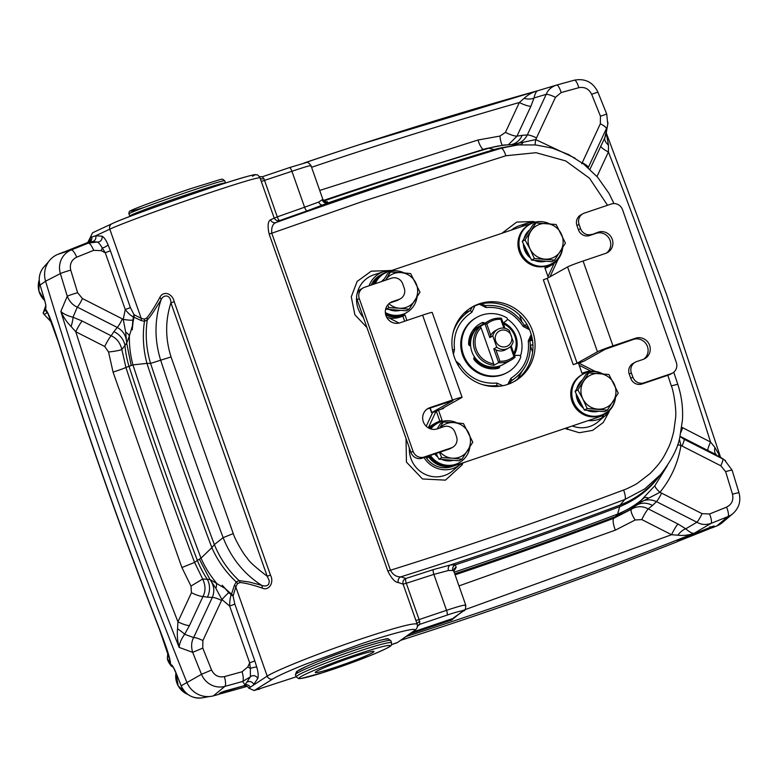 <?xml version="1.0" encoding="UTF-8"?>
<svg xmlns="http://www.w3.org/2000/svg" width="778" height="778" viewBox="0 0 778 778"><rect width="100%" height="100%" fill="white"/><g stroke="black" fill="none" stroke-linecap="round" stroke-linejoin="round"><path stroke-width="1.17" d="M45.591 281.218L40.096 285.098A4498.61 4332.896 60.8 0 0 44.025 298.032C45.396 302.525 46.019 305.812 45.883 307.894L45.494 309.138C49.364 314.001 54.304 329.289 58.476 342.155A9.005 0.506 162.5 0 0 58.369 342.291C88.935 439.074 122.642 534.797 159.5 629.47L159.616 629.353C164.197 641.383 170.285 657.313 170.645 664.538L169.137 661.378A4.503 4.347 -23.9 0 0 169.41 663.585L172.094 666.59M711.627 527.912A4847.397 4668.827 -119.2 0 1 677.239 541.605M247.073 686.39A4847.397 4668.827 -119.2 0 1 218.9 694.229M64.341 251.868A4847.397 4668.827 -119.2 0 1 88.459 242.23M170.693 664.558L170.645 664.538A4.503 4.376 110 0 0 173.154 667.135A4.503 4.376 110.1 0 1 170.693 664.558L171.607 664.898C172.881 666.065 174.398 668.837 176.139 673.213L181.138 685.817C185.514 694.871 192.604 698.877 202.406 697.817L209.399 696.543M45.844 305.268L43.16 313.223L44.181 314.429L47.244 312.746A9.005 8.859 -118.7 0 1 45.221 309.45L45.494 309.138M44.025 298.032L45.873 305.19M45.708 305.861A4.503 4.289 17.7 0 0 45.883 307.894M171.607 664.898A4.503 4.376 110.1 0 0 173.241 667.028M169.886 660.707L169.818 660.823A9.005 8.84 50.8 0 0 170.003 663.605A4.503 4.376 122.2 0 0 171.987 666.532L173.241 667.164M45.464 306.454A4.503 4.289 17.7 0 0 45.513 309.08M43.189 313.184L45.221 309.45M51.455 322.102L44.083 314.438L51.523 322.267M43.16 313.223L44.083 314.438M167.348 658.83A4.503 0.7 5 0 1 167.319 658.742A4.503 0.7 5 0 1 167.367 658.645L169.458 663.692A4.503 4.347 -23.9 0 1 169.41 663.585M168.486 662.166L167.319 658.742L167.834 652.839M519.918 144.796L519.685 144.776A94.566 93.399 104.2 0 0 488.769 148.228L495.012 149.765A94.566 92.67 -103.4 0 1 499.982 148.433L517.448 145.019M133.719 315.304L132.241 329.862A87.807 84.569 -119.2 0 1 133.719 315.304L133.719 317.093L141.178 320.546A4.503 4.133 117.9 0 0 141.197 318.319L144.348 319.184L146.886 317.881C150.611 313.203 154.939 306.386 159.879 297.429C162.962 290.534 172.356 293.043 174.194 301.669L270.472 575.078C274.43 582.751 268.857 591.183 262.254 588.129C253.093 584.949 245.702 583.072 240.081 582.518L237.475 583.646L235.812 586.972L267.204 676.121C276.851 669.907 320.672 652.489 359.436 639.487C395.273 627.554 414.528 622.458 417.202 624.199L403.111 584.161L398.317 582.547C395.029 582.343 391.529 578.511 387.823 571.042L269.149 234.042L271.775 233.225C271.259 227.351 272.699 223.782 276.073 222.527L279.817 220.524C277.163 221.147 275.256 220.232 274.089 217.772L261.291 181.449L291.925 171.277C306.153 166.531 312.299 164.78 310.354 166.025M400.621 640.333A4847.514 4668.943 60.8 0 0 467.685 618.286A4847.514 4668.943 60.8 0 0 676.704 541.945L679.252 539.942A1.799 1.731 50.2 0 1 678.795 540.204L682.744 538.269A4846.794 4668.253 60.8 0 0 711.792 526.696L714.321 526.054A1.799 1.731 -129.8 0 1 713.377 526.152M709.906 526.677L712.24 527.785A4847.514 4668.943 60.8 0 0 716.781 525.957A22.63 21.803 60.8 0 0 722.529 522.466L733.051 513.499A19.897 19.158 -119.2 0 1 727.994 516.563L716.781 525.957M732.497 494.205A9.005 0.545 -16.8 0 1 739.003 492.795L732.117 470.165A9.005 0.525 162.9 0 0 725.621 471.624L732.497 494.205C733.742 500.147 731.758 504.455 726.545 507.139L709.555 513.976A9.005 2.402 68.2 0 1 710.966 523.419L694.132 533.309C688.783 535.206 683.366 535.838 677.862 535.186L671.56 534.719L461.782 610.856M296.155 676.831L254.241 690.524A2.256 0.593 71.3 0 1 254.231 690.533A2.256 0.593 71.3 0 1 254.202 690.543A2.256 0.593 71.3 0 1 254.153 690.553M726.545 507.139A9.005 2.402 68 0 1 727.994 516.563A4844.771 4666.308 -119.2 0 1 710.966 523.419C705.792 525.121 701.114 524.722 696.923 522.223L656.467 501.635L652.489 505.457A18.011 15.492 50.8 0 0 635.82 505.681A94.566 91.892 -133.7 0 1 615.563 516.582L613.784 518.284A11.262 2.995 -110.7 0 0 615.359 530.149L458.991 585.912M660.191 474.998A94.566 92.203 -163.6 0 1 619.735 506.634L617.615 514.093A94.566 92.203 16.4 0 0 644.028 497.862A9.005 4.405 -136.3 0 1 648.132 497.978M101.15 250.662A9.005 1.381 -63 0 0 102.297 248.007L105.254 252.743L101.15 250.662L93.671 250.341A9.005 2.402 -111.8 0 0 88.254 243.144L97.269 242.016L92.368 241.569A4.503 4.308 84.7 0 0 95.704 235.763L109.805 229.17C119.919 224.268 164.158 208.027 202.902 194.986C238.72 182.986 257.751 177.267 260.008 177.822M221.049 692.449L220.981 692.488A1.799 1.731 -129.8 0 1 220.427 692.77L243.65 685.856A2.256 0.593 -105.6 0 0 243.689 685.846A2.256 0.593 -105.6 0 0 243.718 685.826L245.021 684.786A4.503 4.298 51.6 0 1 250.263 687.227L248.863 688.219L254.241 690.524L272.806 678.98C276.939 676.335 288.589 670.967 305.754 664.13L359.436 644.456C394.378 632.446 422.901 625.561 412.865 631.639A4.503 4.367 55.2 0 0 413.915 631.104C416.882 629.139 417.971 626.815 417.183 624.131L403.092 584.093M269.149 234.042C267.389 226.048 267.865 221.292 270.569 219.766L277.279 216.868L263.946 178.697L262.303 176.762L289.426 167.61L262.303 176.762L259.181 176.567M475.407 327.334A31.519 30.361 -119.2 0 1 476.729 327.684M498.717 366.983A31.519 30.361 -119.2 0 1 498.328 368.295M501.829 374.986A31.519 30.361 60.8 0 0 506.77 372.798A31.519 30.361 -119.2 0 1 501.829 374.986A31.519 30.361 -119.2 0 1 463.62 357.617A31.519 30.361 -119.2 0 1 475.98 317.784A31.519 30.361 60.8 0 0 463.62 357.617A31.519 30.361 60.8 0 0 501.829 374.986M520.453 356.091A31.519 30.361 60.8 0 0 507.373 319.175M133.719 317.093L132.649 324.523L133.962 317.142A4.503 4.162 115.6 0 0 134.02 314.701L130.403 307.592L125.258 309.556L105.254 252.743L110.398 250.779L130.403 307.592M234.411 585.299L231.513 594.159L225.853 589.189L231.513 594.159A4.503 4.026 -162.3 0 1 233.079 595.977L235.812 586.972A4.503 3.987 16.1 0 0 234.411 585.299L236.249 581.934A94.566 85.444 -133.7 0 1 211.859 547.654L201.006 558.166A94.566 85.444 46.3 0 0 216.333 582.839A9.005 5.524 -60.6 0 1 215.885 588.343M213.405 695.853L224.9 686.371A9.005 2.353 -105.3 0 0 224.395 676.627C218.599 677.657 214.32 675.46 211.567 670.023L202.766 648.103L192.681 652.343L179.164 647.422C177.472 641.023 176.937 634.799 177.559 628.77L177.919 621.797L191.456 592.7A11.262 2.49 -155 0 0 202.99 596.473L189.453 625.58A11.262 2.49 25 0 1 177.919 621.797C140.653 526.2 106.605 429.514 75.777 331.749L71.129 326.527C66.879 322.286 63.446 317.249 60.84 311.414L67.268 296.224A4499.174 4333.441 -119.2 0 1 60.383 273.603A19.897 19.158 -119.2 0 1 71.226 249.991A4844.771 4666.308 -119.2 0 1 88.254 243.144L89.159 242.172L87.651 242.668A4846.794 4668.253 60.8 0 0 69.495 249.923L65.07 251.625A1.799 1.741 -108 0 1 65.177 251.586L62.658 252.412A4847.514 4668.943 60.8 0 0 57.912 254.328A22.63 21.803 60.8 0 0 45.581 281.189A4501.916 4336.076 60.8 0 0 186.778 682.15A22.63 21.803 60.8 0 0 213.405 695.853A4847.514 4668.943 60.8 0 0 218.346 694.501L221.049 692.439M304.84 162.797A4846.551 4668.019 -119.2 0 1 311.638 160.492A4846.551 4668.019 -119.2 0 1 359.553 144.62L354.933 146.118A4847.514 4668.943 60.8 0 0 304.169 162.962M311.579 167.289L315.372 166.006C382.844 143.24 450.832 122.068 519.344 102.502L524.041 98.388C528.009 94.692 532.736 92.086 538.23 90.588C536.382 90.958 534.992 93.418 534.048 97.96L546.234 94.303C547.975 89.84 551.437 86.766 556.601 85.074A4844.771 4666.308 -119.2 0 1 574.32 80.192A9.005 2.353 74.7 0 1 574.349 80.183A9.005 2.353 74.7 0 1 578.832 87.69C584.628 86.659 588.907 88.857 591.659 94.294L600.46 116.223L606.714 114.065L607.793 124.256L604.827 137.735L606.013 134.477M717.909 455.587L725.514 460.664M606.266 133.019L608.474 145.165L608.406 151.982C645.662 247.579 679.709 344.265 710.547 442.03A11.262 1.731 -63 0 0 708.029 450.55L680.06 436.312M720.428 457.25L714.904 447.408L710.547 442.03L681.761 427.258M607.997 122.623L606.013 134.458M458.407 614.513L451.687 619.998L409.753 634.002M667.33 465.652L654.998 485.55A9.005 2.266 -140.5 0 0 659.939 492.289L702.077 513.655A9.005 1.381 117 0 1 696.923 522.223L685.768 528.797C689.512 532.084 692.303 533.582 694.132 533.309A4846.551 4668.019 -119.2 0 1 471.682 614.97A4846.551 4668.019 -119.2 0 1 406.077 636.55M711.734 526.735L713.65 526.054M679.223 539.951L711.802 526.706M247.453 681.975A4.503 4.26 -139.1 0 1 253.735 684.504L257.722 678.523A4.503 4.162 27.2 0 0 250.39 676.821L245.021 684.786L242.619 681.489A9.005 2.353 -105.5 0 0 242.084 671.754L247.764 666.989L249.68 662.875L250.36 668.448A9.005 1.984 -155 0 0 247.764 666.989M257.722 678.523C258.578 676.228 258.267 672.455 256.798 667.203A4.503 0.866 -15.3 0 0 250.36 668.448L250.39 676.821L242.619 681.489A4844.771 4666.308 -119.2 0 1 224.9 686.371A19.897 19.158 -119.2 0 1 201.502 674.322A4499.174 4333.441 -119.2 0 1 192.681 652.343C191.009 646.751 191.33 641.811 193.654 637.542L184.639 634.284C181.264 639.049 179.436 643.425 179.164 647.422A4500.954 4335.152 -119.2 0 1 60.84 311.414C63.378 313.874 67.433 315.81 72.996 317.239L77.304 307.125C72.782 305.19 69.437 301.553 67.268 296.224A9.005 0.525 -17.1 0 1 77.606 292.693L70.73 270.112A9.005 0.545 163.2 0 0 60.383 273.603L45.581 281.189M591.659 94.294L597.893 92.096C592.972 82.176 585.124 78.199 574.349 80.183L556.601 85.074A9.005 2.353 74.5 0 1 556.62 85.065L556.62 85.065A9.005 2.353 74.5 0 1 561.142 92.563L578.832 87.69M538.23 90.588L359.553 144.62A4846.551 4668.019 -119.2 0 1 537.87 90.686M581.759 163.759L600.344 123.76A9.005 1.984 25 0 1 606.432 128.535L588.187 167.756M680.108 436.147A11.262 1.731 117 0 0 680.244 436.409L682.306 437.888A18.011 17.505 -54.2 0 1 680.429 436.789L683.998 439.21L722.791 458.952A9.005 1.381 117 0 1 720.778 465.769L680.964 445.473A9.005 1.537 9.2 0 1 677.648 444.676M714.904 447.408A11.262 5.543 -63.9 0 0 716.48 454.78L708.029 450.55M589.938 169.332L604.827 137.735A11.262 6.185 -152.5 0 0 608.474 145.165M396.556 642.949L396.556 642.949A2.256 0.603 -108.6 0 0 396.595 642.929L391.519 644.651L397.626 642.414L412.865 631.639M413.915 631.104L397.626 642.414M661.611 493.067A9.005 1.381 117 0 1 656.467 501.635C650.038 498.737 643.892 499.418 638.018 503.677L631.454 509.211A11.262 3.015 56.3 0 0 635.159 519.986L641.801 519.578A11.262 1.731 117 0 1 648.23 508.87L677.988 524.012L685.768 528.797A11.262 4.999 -52.7 0 0 677.862 535.186M451.687 619.998A4.503 1.167 71.3 0 1 451.989 618.782L412.35 632.193M453.341 618.043L462.579 611.411C465.516 609.641 457.24 611.625 446.99 615.145L419.906 624.287A4.503 4.464 39.2 0 0 417.922 625.668A4.503 4.464 39.2 0 0 417.922 625.677A4.503 4.464 39.2 0 0 417.397 626.485M259.677 688.968A1.799 1.731 -122.8 0 1 258.86 689.036M220.981 692.488L224.842 691.059A4846.794 4668.253 60.8 0 0 243.718 685.826C245.877 685.301 247.589 686.099 248.863 688.219L254.202 690.543L257.275 689.503A2.256 0.593 -108.7 0 0 257.304 689.493L257.314 689.493A1.799 1.731 -119.2 0 1 257.314 689.493A2.256 0.593 -108.7 0 0 257.314 689.493L257.275 689.503A2.256 0.593 -108.7 0 1 257.246 689.512M228.761 592.651L232.505 595.812A87.807 84.569 -119.2 0 1 222.177 585.231L228.761 592.651A9.005 0.778 -47.3 0 0 221.934 599.575L202.883 640.566A9.005 1.984 -155 0 0 193.654 637.542L212.316 597.436C214.884 591.192 214.086 585.221 209.953 579.513L199.372 559.168L201.006 558.166A4457.269 4293.072 -119.2 0 1 132.941 364.872L146.964 363.384A94.566 86.64 -96.4 0 1 144.465 321.304L141.178 320.546M221.545 600.46A9.005 1.984 -155 0 0 212.316 597.436L207.395 597.183A18.011 16.319 98.5 0 0 207.337 579.347L202.669 579.026L190.98 586.087L181.896 567.541L113.063 372.079A11.262 0.603 161.9 0 0 125.919 367.459L131.181 365.524L126.697 343.117C126.376 336.057 123.216 330.835 117.245 327.45L77.304 307.125A9.005 1.381 -63 0 0 82.449 298.558L123.245 319.34A9.005 1.527 -171.2 0 0 132.785 320.118M71.129 326.527A11.262 1.857 107.3 0 0 72.996 317.239L82.205 321.042L111.186 335.785C116.71 338.294 120.259 342.874 121.854 349.517L124.937 345.383A18.011 15.9 -146.6 0 0 113.88 331.632L117.245 327.45A9.005 1.381 -63 0 0 122.389 318.873M189.453 625.58L184.639 634.284A11.262 1.216 33.3 0 0 177.559 628.77M65.245 251.566A1.799 1.741 -108 0 0 65.177 251.586L87.642 242.668A2.256 0.603 68.3 0 1 87.642 242.668A2.256 0.603 68.3 0 1 87.651 242.668L90.209 237.689L91.736 237.076A4.503 4.318 -108.2 0 1 89.159 242.172L92.368 241.569M511.564 144.572C518.829 144.329 524.09 141.11 527.328 134.934L546.234 94.303A9.005 1.984 25 0 1 555.463 97.328L535.731 139.573A9.005 1.828 -77.2 0 0 535.167 144.893M524.041 98.388A11.262 5.777 -164.4 0 0 534.048 97.96L530.888 106.285L516.981 136.16L508.462 144.669M680.935 432.267A11.262 1.731 117 0 1 682.763 427.89M600.781 146.011A11.262 2.49 -155 0 0 608.406 151.982L596.989 176.499M677.988 524.012A11.262 1.731 -63 0 0 671.56 534.719L641.801 519.578M652.489 505.457L648.23 508.87C642.511 505.895 636.919 506.011 631.454 509.211L613.784 518.284A4804.374 4627.398 60.8 0 1 464.145 571.772A4804.374 4627.398 60.8 0 1 455.091 574.816M207.395 597.183L202.99 596.473C205.752 591.144 205.645 585.328 202.669 579.026L194.588 562.426L197.349 560.384A94.566 89.334 -126.4 0 0 207.337 579.347L209.953 579.513L215.866 588.343L221.934 599.575L229.675 606.062L234.82 604.098L254.824 660.911L249.68 662.875L229.675 606.062C229.656 601.443 230.142 597.728 231.115 594.917M250.263 687.227L267.204 676.121A4.503 4.308 58.1 0 0 272.806 678.98M110.398 250.779L108.016 244.71A4.503 1.284 156.4 0 1 102.297 248.007C100.391 244.671 98.709 242.668 97.269 242.016A4.503 4.25 102.6 0 0 101.947 236.181L95.704 235.763L91.736 237.076M133.223 316.928C130.811 315.654 128.156 313.203 125.258 309.556L123.245 319.34L125.666 332.196L126.697 343.117L124.937 345.383A94.566 89.791 -108.4 0 0 129.051 366.428A4458.397 4294.161 -119.2 0 0 197.349 560.384L199.372 559.168M113.88 331.632L111.186 335.785A11.262 1.731 -63 0 0 104.758 346.502L108.541 351.996A11.262 1.167 -7.3 0 0 121.854 349.517L125.919 367.459A4458.942 4294.686 60.8 0 0 194.588 562.426L181.896 567.541M104.758 346.502L75.777 331.749A11.262 1.731 117 0 1 82.205 321.042M134.02 314.701L141.197 318.319L109.805 229.17A4.503 4.318 -115 0 1 111.993 223.714L92.553 232.797L90.229 237.786M502.335 145.194A11.262 2.752 86.3 0 1 499.962 136.072L505.447 132.386A11.262 2.49 25 0 0 516.981 136.16L522.145 135.323A18.011 15.716 -98.8 0 1 511.535 144.552M505.447 132.386L519.344 102.502A11.262 2.49 -155 0 0 530.888 106.285M112.421 223.539C119.326 219.95 166.424 202.688 199.917 191.485C234.859 179.582 263.168 171.364 252.49 176.227M512.537 144.533L535.731 139.573L575.059 158.148M324.825 201.619L327.421 201.745L327.869 202.961A4797.848 4621.106 -119.2 0 1 347.805 196.173A4797.848 4621.106 -119.2 0 1 494.011 149.609A94.566 93.399 -75.7 0 1 505.963 147.003M522.972 142.559A9.005 4.726 -85.4 0 1 519.685 144.776L514.209 144.533M679.35 439.123L680.964 445.473C678.037 463.085 671.025 478.694 659.939 492.289L638.018 503.677L654.998 485.55M465.215 605.77C467.004 604.098 460.78 605.615 446.533 610.322A4.503 1.196 71.3 0 1 446.99 615.145M462.579 611.411A4.503 4.376 -124.8 0 0 463.639 610.876C465.05 610.963 465.759 609.057 465.759 605.177L453.895 571.431L452.796 570.488L448.478 570.498L433.881 574.378L446.533 610.322L419.099 619.58L419.906 624.287L417.621 626.096M224.414 588.061L209.953 579.513M231.367 594.402L232.505 595.812M125.676 332.187A9.005 4.989 -160.8 0 1 129.372 335.901L132.241 326.332M504.134 145L485.987 148.608L504.134 145L514.647 144.533M487.602 148.258L488.769 148.228A4802.701 4625.774 60.8 0 0 338.09 196.134A4802.701 4625.774 60.8 0 0 323.901 200.957M673.767 372.195L677.764 384.254C681.586 395.934 683.152 407.857 682.462 420.023L679.778 437.479C677.881 448.05 671.511 460.362 660.687 474.424L656.165 479.686A94.566 92.057 -139.3 0 1 620.124 505.039L619.735 506.634A4797.848 4621.106 -119.2 0 1 475.28 558.176A4797.848 4621.106 -119.2 0 1 455.315 564.857L456.18 567.386L453.827 571.208M454.158 572.19A4802.701 4625.774 60.8 0 0 468.794 567.279A4802.701 4625.774 60.8 0 0 617.615 514.093L616.837 515.24L638.018 503.677M419.848 621.398A4.503 1.809 -19.1 0 0 417.173 624.082M456.18 567.386A4.503 4.308 31.7 0 0 453.963 569.146L453.895 571.431M616.837 515.24L615.563 516.582A4803.829 4626.863 -119.2 0 1 466.411 569.885A4803.829 4626.863 -119.2 0 1 454.731 573.804M222.177 585.231L225.844 589.179M126.697 343.117L129.372 335.901A94.566 86.65 83.6 0 0 132.941 364.872L131.181 365.524M132.649 324.533L132.241 329.862M486.182 148.54L379.829 181.731A4804.374 4627.398 60.8 0 0 332.332 197.466A4804.374 4627.398 60.8 0 0 323.473 200.471M307.096 210.887A4.503 1.196 -109.3 0 1 304.587 207.22L318.737 202.056L322.851 199.314L310.976 165.578C308.866 162.767 307.32 161.756 306.328 162.563L289.426 167.61A4.503 1.196 -108.7 0 0 289.397 167.62A4.503 1.196 -108.7 0 1 291.925 171.277L304.587 207.22L277.279 216.868A4.503 1.196 70.4 0 0 279.817 220.524A4796.351 4619.657 60.8 0 1 307.096 210.887L327.869 202.961A4.503 4.367 -128.4 0 1 322.393 200.179M325.856 201.969L325.865 201.969A4.503 4.367 92.7 0 0 327.421 201.745M263.946 178.697A4.503 2.188 -19.8 0 1 260.066 177.958M318.737 202.056A4.503 3.705 -110.4 0 0 323.629 204.974A4796.856 4620.153 60.8 0 1 350.333 195.871A4796.856 4620.153 60.8 0 1 495.012 149.765L506.147 146.954M448.478 570.498A4.503 3.686 79.5 0 1 450.394 564.954L455.315 564.857A4.503 4.318 -72.5 0 0 452.796 570.488M660.668 474.454L644.836 488.876L624.86 499.495L620.124 505.039A4796.856 4620.153 60.8 0 1 450.394 564.954L433.414 569.584A4.503 1.186 -108 0 0 433.881 574.378L406.301 583.257A4.503 1.186 72.3 0 1 405.863 578.453L400.855 576.848C398.083 576.945 393.619 576.216 390.459 570.225L387.823 571.042M270.569 219.766A4.503 4.279 -113.7 0 0 276.073 222.527A4794.629 4618.004 -119.2 0 1 358.57 193.78A4794.629 4618.004 -119.2 0 1 501.188 148.297A9.005 2.373 73.3 0 1 505.865 155.746L536.023 152.702L565.703 160.929L589.51 178.23L607.54 205.285M398.317 582.547A4.503 4.25 90.8 0 1 400.855 576.848A4794.629 4618.004 -119.2 0 0 624.86 499.495A9.005 2.392 69.4 0 0 623.586 490.023C625.123 489.761 636.297 484.295 637.775 483.021L649.931 473.676C660.901 462.502 662.982 458.68 668.419 447.739C670.354 443.723 672.134 438.277 673.758 431.411L675.528 418.389C676.753 410.181 673.534 390.595 671.326 385.888L667.816 375.278M415.909 620.484L419.099 619.58L406.301 583.257L403.111 584.161C402.489 581.526 403.403 579.629 405.863 578.453A4796.351 4619.657 60.8 0 0 433.414 569.584M240.081 582.518A4.503 3.978 88.4 0 0 239.079 580.612L236.249 581.934A4.503 4.075 41.5 0 1 237.475 583.646M262.254 588.129A4.503 2.684 105.4 0 0 261.554 585.28L248.979 581.973L239.079 580.612A94.566 88.653 -128.2 0 1 214.378 544.59L211.859 547.654A4452.416 4288.404 -119.2 0 1 146.964 363.384L150.582 363.404A94.566 89.256 -105.5 0 1 147.285 319.943C151.272 315.849 155.629 308.205 161.056 299.9C163.409 294.142 170.839 294.434 170.917 302.846L174.194 301.669M270.472 575.078L267.204 576.255C269.674 581.701 269.645 580.437 268.556 584.482C266.776 586.145 264.432 586.418 261.554 585.28C243.981 573.95 231.183 558.069 223.14 537.637L214.378 544.59A4451.434 4287.451 60.8 0 1 150.582 363.404L171.043 356.927L233.254 533.591L223.14 537.637A4449.197 4285.302 -119.2 0 1 160.803 360.613C154.316 340.025 154.404 319.787 161.056 299.9A4.503 2.47 -147.2 0 0 159.879 297.429M146.886 317.881A4.503 3.9 -136.3 0 1 147.285 319.943L144.465 321.304A4.503 4.143 -91.5 0 0 144.348 319.184M366.934 327.528L354.856 314.75L351.277 296.797L357.141 281.432L371.242 271.172L388.31 270.608M609.116 411.766L603.213 422.551L592.573 430.39L579.279 432.733L565.052 428.415M463.066 462.832L462.142 464.826L445.444 480.143L422.493 478.966L406.427 462.083L406.038 438.559M171.043 356.927C165.247 338.605 165.208 320.575 170.917 302.846L267.204 576.255C255.534 567.386 248.766 561.191 246.908 557.67C242.95 553.576 234.635 538.639 233.254 533.591M524.489 325.612L523.137 326.429L529.565 329.775M485.132 305.589A2.256 0.564 83.3 0 1 485.171 305.579A2.256 0.564 83.3 0 1 485.958 307.514C501.781 306.454 514.17 312.756 523.137 326.429M458.028 365.086L459.613 364.153L455.957 361.148M499.486 386.248L496.588 385.567A2.256 0.564 -96.7 0 0 496.782 383.068C480.96 384.128 468.57 377.826 459.613 364.153M472.285 307.009L470.204 310.626A2.256 0.603 59.3 0 1 471.857 312.279L474.93 305.822M452.504 349.935L454.488 349.604C452.932 333.431 458.728 320.983 471.857 312.279M509.522 383.739L511.525 380.53A2.256 0.603 -120.7 0 0 510.893 378.303L507.781 384.381M511.146 380.782L509.473 383.758M510.796 381.084L511.525 380.53A40.602 39.104 60.8 0 0 514.803 378.341A40.602 39.104 60.8 0 0 529.915 341.017L528.262 340.978C529.808 357.16 524.022 369.599 510.893 378.303M531.812 336.718L529.906 340.92M495.158 386.51L496.588 385.567A40.602 39.104 60.8 0 1 482.341 384.575M453.166 332.439A40.602 39.104 60.8 0 1 470.204 310.626L464.087 313.174M528.048 327.83A4.503 4.298 68.6 0 0 528.388 327.178M530.596 337.963L531.86 336.962M532.551 340.706A4.503 4.279 55.5 0 0 529.925 340.647M373.615 651.303A31.198 2.013 -19.7 0 1 374.004 651.458A31.198 2.013 -19.7 0 1 347.455 663.089A31.198 2.013 -19.7 0 1 315.654 672.63A31.198 2.013 -19.7 0 1 315.255 672.455A31.198 2.013 -19.7 0 1 341.912 660.814A31.198 2.013 -19.7 0 1 373.615 651.303M511.136 345.821L515.114 357.112A22.513 21.687 -119.2 0 1 511.029 360.088A22.513 21.687 -119.2 0 1 507.509 361.653A22.513 21.687 -119.2 0 1 498.659 362.665L493.904 365.32A22.513 21.687 -119.2 0 1 474.716 350.051A22.513 21.687 -119.2 0 1 480.211 326.439L484.966 323.774A22.513 21.687 -119.2 0 1 489.041 320.799A22.513 21.687 -119.2 0 1 492.571 319.233A22.513 21.687 -119.2 0 1 501.421 318.221L504.98 328.335M511.029 360.088L503.424 364.347A22.513 21.687 -119.2 0 1 499.904 365.913A22.513 21.687 -119.2 0 1 472.606 353.504A22.513 21.687 -119.2 0 1 481.436 325.058L489.041 320.799M503.376 323.765A21.162 20.384 -119.2 0 1 514.939 336.397A21.162 20.384 -119.2 0 1 513.781 353.329M502.909 322.442A22.513 21.687 -119.2 0 1 515.853 336.164A22.513 21.687 -119.2 0 1 514.297 354.778M515.114 357.112L513.898 356.499A21.162 20.384 -119.2 0 1 507.373 360.204A21.162 20.384 -119.2 0 1 499.904 361.216L495.887 349.818A10.804 10.406 60.8 0 0 505.632 349.692L508.277 348.213A10.804 10.406 -119.2 0 1 496.753 347.192L493.797 348.845L498.659 362.665L499.904 361.216M497.716 329.357L495.08 330.835A10.804 10.406 60.8 0 0 490.83 335.435L486.814 324.037L484.966 323.774L489.829 337.594L492.785 335.94A10.804 10.406 60.8 0 1 509.24 330.378L513.208 341.639A10.804 10.406 -119.2 0 1 508.277 348.213M506.361 346.55A8.558 8.237 -119.2 0 1 495.712 341.134A8.558 8.237 -119.2 0 1 500.692 330.426A8.558 8.237 -119.2 0 1 511.34 335.853A8.558 8.237 -119.2 0 1 506.361 346.55M492.785 335.94L496.753 347.192M473.491 329.512A22.513 21.687 -119.2 0 1 474.035 329.191A22.513 21.687 -119.2 0 1 475.387 328.501M498.834 366.506A22.513 21.687 -119.2 0 1 473.831 358.065M469.504 345.549A22.513 21.687 -119.2 0 1 480.376 325.642A22.513 21.687 -119.2 0 1 480.911 325.36M498.893 366.885L498.669 367.012A22.513 21.687 -119.2 0 1 495.148 368.577A22.513 21.687 -119.2 0 1 494.098 368.898M472.684 330.621A22.513 21.687 -119.2 0 1 476.681 327.713L480.376 325.642M497.327 367.702A22.513 21.687 -119.2 0 1 496.024 368.49A22.513 21.687 -119.2 0 1 495.469 368.791L496.024 368.49M513.898 356.499L510.417 346.609M503.911 328.151L500.799 319.311L501.421 318.221M486.814 324.037A21.162 20.384 -119.2 0 1 500.799 319.311M493.904 365.32L493.729 363.744A21.162 20.384 -119.2 0 1 476.262 349.448A21.162 20.384 -119.2 0 1 481.018 327.664L480.211 326.439M493.729 363.744L481.018 327.664M490.83 335.435L489.829 337.594M495.887 349.818L493.797 348.845M483.721 323.774A1.887 1.819 60.8 0 0 481.465 323.094L482.302 322.627A1.887 1.819 -119.2 0 1 484.568 323.298M514.491 355.351L519.12 355.342A1.575 1.517 -119.2 0 1 520.589 357.54A31.519 30.361 -119.2 0 1 507.616 372.322A31.519 30.361 -119.2 0 1 502.676 374.519A31.519 30.361 -119.2 0 1 464.466 357.141A31.519 30.361 -119.2 0 1 476.826 317.317A31.519 30.361 -119.2 0 1 481.757 315.119A31.519 30.361 -119.2 0 1 506.556 317.687A1.575 1.517 -119.2 0 1 506.779 320.303L503.59 322.734M481.465 323.094A24.312 23.418 60.8 0 0 479.929 323.843M482.302 322.627A24.312 23.418 60.8 0 0 480.347 323.599A24.312 23.418 60.8 0 0 468.58 343.876A1.887 1.819 -119.2 0 0 470.486 345.831L470.622 345.831M474.59 357.044L474.463 357.141A1.887 1.819 -119.2 0 0 474.201 359.815A24.312 23.418 60.8 0 0 498.387 368.276A1.887 1.819 -119.2 0 0 499.67 365.991M498.367 368.286A1.887 1.819 60.8 0 0 498.786 366.341L498.756 366.263M601.19 415.744A22.513 21.687 60.8 0 0 604.72 414.178L602.6 415.364A22.513 21.687 -119.2 0 1 599.079 416.93L451.648 466.683A22.513 21.687 -119.2 0 1 426.645 458.261L428.756 457.075A23.641 22.766 -119.2 0 1 428.143 456.171M426.645 458.261A23.641 22.766 -119.2 0 1 425.78 456.968M385.8 315.129A23.641 22.766 60.8 0 0 402.187 315.936L400.077 317.113A23.641 22.766 60.8 0 1 386.754 317.414M471.546 307.388A42.78 41.205 -119.2 0 1 530.46 332.099A42.78 41.205 -119.2 0 1 513.315 382.017M454.401 357.306A42.78 41.205 60.8 0 0 514.375 381.444A42.78 41.205 60.8 0 0 532.57 330.913A42.78 41.205 60.8 0 0 472.596 306.775A42.78 41.205 60.8 0 0 454.401 357.306M635.179 362.237A9.005 8.675 60.8 0 0 631.347 372.876L632.845 377.116A9.005 8.675 60.8 0 0 644.058 382.825L671.074 373.703A9.005 8.675 60.8 0 0 672.484 373.08L670.373 374.267A9.005 8.675 -119.2 0 1 668.963 374.889L641.947 384.011A9.005 8.675 -119.2 0 1 630.734 378.303L629.237 374.053A9.005 8.675 -119.2 0 1 633.068 363.423L635.179 362.237A9.005 8.675 60.8 0 1 636.589 361.614L643.182 359.387A11.262 10.843 60.8 0 0 649.611 345.354A11.262 10.843 60.8 0 0 635.587 338.216L612.957 345.85A13.508 0.642 160.6 0 0 597.446 351.792L567.57 266.942A13.508 0.642 -19.4 0 1 583.082 261.009L605.712 253.365A11.262 10.843 -119.2 0 0 612.257 239.293A11.262 10.843 -119.2 0 0 598.36 232.116L589.656 235.52A9.005 8.675 -119.2 0 1 578.443 229.811L576.945 225.571A9.005 8.675 -119.2 0 1 580.777 214.932L582.887 213.756A9.005 8.675 60.8 0 0 579.056 224.395L576.945 225.571M643.727 359.173A11.262 10.843 60.8 0 0 633.477 339.403L635.587 338.216M606.383 253.113A11.262 10.843 -119.2 0 0 596.249 233.303L598.36 232.116M604.72 414.178A22.513 21.687 60.8 0 0 615.466 397.772M602.639 373.8A23.641 22.766 60.8 0 0 584.784 372.283L581.993 373.226L578.375 362.927L573.23 364.658L543.345 279.817L547.226 278.329L567.57 266.942M562.659 247.744A23.641 22.766 -119.2 0 1 551.349 265.191A23.641 22.766 -119.2 0 1 547.654 266.835L544.863 267.778L548.354 277.697M545.65 222.362A22.513 21.687 60.8 0 0 533.212 222.712L385.781 272.475A22.513 21.687 60.8 0 0 382.261 274.041A22.513 21.687 60.8 0 0 373.061 284.427M406.904 320.468L404.978 314.993L402.187 315.936M429.281 428.357A23.641 22.766 -119.2 0 1 435.622 423.028A23.641 22.766 -119.2 0 1 439.327 421.384L442.108 420.441L438.481 410.142L443.625 408.401L441.33 409.004L461.675 397.616A13.508 0.642 160.6 0 0 462.074 397.295A13.508 0.642 160.6 0 0 452.504 400.009L429.874 407.653A11.262 10.843 -119.2 0 0 423.67 422.6A11.262 10.843 -119.2 0 0 437.226 428.902L443.81 426.675A9.005 8.675 60.8 0 1 455.033 432.383L456.521 436.623A9.005 8.675 60.8 0 1 452.689 447.262L450.579 448.449A9.005 8.675 -119.2 0 1 449.169 449.071L422.153 458.193A9.005 8.675 -119.2 0 1 410.94 452.485L413.05 451.298A9.005 8.675 60.8 0 0 424.263 457.007L451.279 447.885A9.005 8.675 60.8 0 0 452.689 447.262M428.756 457.075A22.513 21.687 60.8 0 0 453.759 465.507M451.648 466.683L599.079 416.93M428.561 427.988A23.641 22.766 -119.2 0 1 433.511 424.204L435.622 423.028M439.852 421.199L436.37 411.319L431.586 412.68L429.962 408.09M404.648 321.226L402.858 316.179L400.077 317.113M371.184 285.059A22.513 21.687 -119.2 0 1 380.141 275.218L382.261 274.041M551.349 265.191L549.239 266.377A23.641 22.766 -119.2 0 1 545.534 268.021L545.008 268.196M578.511 363.326L584.015 361.138L605.148 349.312L633.477 339.403M547.226 278.329L577.101 363.18L597.446 351.792M577.101 363.18L573.23 364.658M672.484 373.08A9.005 8.675 60.8 0 0 676.315 362.441L622.536 209.72A9.005 8.675 60.8 0 0 611.314 204.011L584.297 213.123A9.005 8.675 60.8 0 0 582.887 213.756M578.443 229.811L580.553 228.635L579.056 224.395M580.553 228.635A9.005 8.675 60.8 0 0 591.766 234.343M392.404 301.631L398.997 299.404A9.005 8.675 60.8 0 0 400.398 298.781L398.287 299.958A9.005 8.675 -119.2 0 1 396.877 300.59L390.293 302.807L392.404 301.631A11.262 10.843 60.8 0 0 386.345 316.597A11.262 10.843 60.8 0 0 399.989 322.802L422.619 315.158A13.508 0.642 -19.4 0 1 432.198 312.445L462.074 397.295M427.093 409.082A11.262 10.843 -119.2 0 1 427.764 408.829L453.117 400.534L431.586 412.68M438.481 410.142L436.37 411.319M400.398 298.781A9.005 8.675 60.8 0 0 404.229 288.142L402.741 283.902A9.005 8.675 60.8 0 0 391.519 278.193L364.512 287.315A9.005 8.675 60.8 0 0 359.271 298.577L413.05 451.298M596.249 233.303L589.656 235.52M359.271 298.577L357.151 299.754L410.94 452.485M357.151 299.754A9.005 8.675 -119.2 0 1 360.982 289.124L363.102 287.938M390.293 302.807A11.262 10.843 60.8 0 0 389.739 303.021M404.978 314.993L402.858 316.179M615.33 397.996A22.513 21.687 -119.2 0 1 604.681 413.614L603.621 414.207A22.513 21.687 -119.2 0 1 600.101 415.773A22.513 21.687 -119.2 0 1 572.803 403.364A22.513 21.687 -119.2 0 1 581.633 374.908L582.693 374.315A22.513 21.687 -119.2 0 1 586.213 372.75A22.513 21.687 -119.2 0 1 602.376 373.771M604.681 413.614A22.513 21.687 -119.2 0 1 601.151 415.18A22.513 21.687 -119.2 0 1 573.863 402.771A22.513 21.687 -119.2 0 1 582.693 374.315M598.749 411.212A18.011 17.349 -119.2 0 1 587.147 410.307M583.364 408.042A18.011 17.349 -119.2 0 1 576.177 393.707M576.751 388.874A18.011 17.349 -119.2 0 1 582.518 379.859M597.358 411.105A18.011 17.349 -119.2 0 1 590.59 410.58A18.011 17.349 -119.2 0 0 593.954 411.183A18.011 17.349 -119.2 0 0 597.358 411.105M581.856 405.037A18.011 17.349 -119.2 0 1 577.636 396.605A18.011 17.349 -119.2 0 0 581.856 405.037M578.54 386.073A18.011 17.349 -119.2 0 1 581.905 380.821A18.011 17.349 -119.2 0 0 578.54 386.073M562.504 248.007A22.513 21.687 -119.2 0 1 551.855 263.625L550.805 264.209A22.513 21.687 -119.2 0 1 547.274 265.775A22.513 21.687 -119.2 0 1 519.986 253.365A22.513 21.687 -119.2 0 1 528.816 224.92L529.867 224.327A22.513 21.687 -119.2 0 1 533.397 222.761A22.513 21.687 -119.2 0 1 549.55 223.782M551.855 263.625A22.513 21.687 -119.2 0 1 548.334 265.181A22.513 21.687 -119.2 0 1 521.036 252.772A22.513 21.687 -119.2 0 1 529.867 224.327M417.047 297.099A22.513 21.687 -119.2 0 1 406.398 312.717L405.338 313.31A22.513 21.687 -119.2 0 1 401.818 314.876A22.513 21.687 -119.2 0 1 385.48 313.767M374.325 283.999A22.513 21.687 -119.2 0 1 383.35 274.012L384.41 273.418A22.513 21.687 -119.2 0 1 387.93 271.853A22.513 21.687 -119.2 0 1 404.093 272.874M406.398 312.717A22.513 21.687 -119.2 0 1 402.868 314.283A22.513 21.687 -119.2 0 1 385.334 312.552M375.259 283.678A22.513 21.687 -119.2 0 1 384.41 273.418M469.863 447.097A22.513 21.687 -119.2 0 1 459.214 462.706L458.164 463.299A22.513 21.687 -119.2 0 1 454.634 464.865A22.513 21.687 -119.2 0 1 429.203 455.811M430.37 428.804A22.513 21.687 -119.2 0 1 436.166 424.01L437.226 423.417A22.513 21.687 -119.2 0 1 440.756 421.851A22.513 21.687 -119.2 0 1 456.91 422.872M459.214 462.706A22.513 21.687 -119.2 0 1 455.694 464.272A22.513 21.687 -119.2 0 1 430.39 455.412M430.827 428.95A22.513 21.687 -119.2 0 1 437.226 423.417M453.282 460.313A18.011 17.349 -119.2 0 1 441.68 459.399M437.897 457.143A18.011 17.349 -119.2 0 1 434.698 453.953M437.051 428.95A18.011 17.349 -119.2 0 1 437.061 428.95L440.494 423.582L443.285 422.016L439.628 428.094M451.892 460.206A18.011 17.349 -119.2 0 1 445.133 459.672A18.011 17.349 -119.2 0 0 448.498 460.275A18.011 17.349 -119.2 0 0 451.892 460.206M436.39 454.128A18.011 17.349 -119.2 0 1 435.904 453.545A18.011 17.349 -119.2 0 0 436.39 454.128M545.923 261.223A18.011 17.349 -119.2 0 1 534.321 260.319M530.538 258.053A18.011 17.349 -119.2 0 1 523.361 243.709M523.934 238.875A18.011 17.349 -119.2 0 1 529.701 229.86M544.532 261.116A18.011 17.349 -119.2 0 1 537.773 260.581A18.011 17.349 -119.2 0 0 541.138 261.184A18.011 17.349 -119.2 0 0 544.532 261.116M529.03 255.048A18.011 17.349 -119.2 0 1 524.81 246.616A18.011 17.349 -119.2 0 0 529.03 255.048M525.724 236.084A18.011 17.349 -119.2 0 1 529.079 230.833A18.011 17.349 -119.2 0 0 525.724 236.084M400.466 310.315A18.011 17.349 -119.2 0 1 388.864 309.411M381.706 281.51A18.011 17.349 -119.2 0 1 384.235 278.962M399.075 310.208A18.011 17.349 -119.2 0 1 392.306 309.683A18.011 17.349 -119.2 0 0 395.671 310.286A18.011 17.349 -119.2 0 0 399.075 310.208M382.513 281.237A18.011 17.349 -119.2 0 1 383.612 279.924A18.011 17.349 -119.2 0 0 382.513 281.237M607.375 410.113L604.584 411.669L584.385 410.094L579.727 400.796L575.078 391.499L585.96 374.49L588.751 372.925L577.869 389.934L582.897 399.017A18.011 17.349 -119.2 0 1 583.685 381.22A18.011 17.349 60.8 0 1 599.225 373.498A18.011 17.349 -119.2 0 1 613.978 383.593A18.011 17.349 -119.2 0 1 613.2 401.39A18.011 17.349 -119.2 0 1 597.66 409.111A18.011 17.349 -119.2 0 1 582.897 399.017L587.176 408.528L607.375 410.113L618.257 393.094L608.941 374.5L588.751 372.925M575.078 391.499L577.869 389.934M584.385 410.094L587.176 408.528M461.918 459.205L472.8 442.196L463.484 423.602L453.759 422.6A18.011 17.349 -119.2 0 1 468.521 432.685A18.011 17.349 -119.2 0 1 467.734 450.491A18.011 17.349 -119.2 0 1 452.193 458.203L461.918 459.205L459.127 460.771L438.928 459.185L436.069 453.496M439.453 452.349L441.719 457.629L452.193 458.203A18.011 17.349 -119.2 0 1 440.144 452.115M443.285 422.016L453.759 422.6A18.011 17.349 60.8 0 0 440.047 427.949M438.928 459.185L441.719 457.629M554.558 260.115L551.767 261.68L531.569 260.095L526.91 250.798L522.252 241.501L533.134 224.492L535.925 222.926L525.043 239.945L530.081 249.028A18.011 17.349 -119.2 0 1 530.868 231.222A18.011 17.349 60.8 0 1 546.399 223.51A18.011 17.349 -119.2 0 1 561.162 233.594A18.011 17.349 -119.2 0 1 560.374 251.401A18.011 17.349 -119.2 0 1 544.833 259.113A18.011 17.349 -119.2 0 1 530.081 249.028L534.36 258.539L554.558 260.115L565.441 243.106L556.124 224.511L535.925 222.926M522.252 241.501L525.043 239.945M531.569 260.095L534.36 258.539M409.092 309.216L419.974 292.197L410.658 273.603L400.942 272.601A18.011 17.349 -119.2 0 1 415.695 282.696A18.011 17.349 -119.2 0 1 414.917 300.493A18.011 17.349 -119.2 0 1 399.377 308.214L409.092 309.216L406.301 310.772L386.102 309.197L385.8 308.584M382.854 281.121L387.668 273.593L390.468 272.028L386.102 279.214M387.755 304.898L388.893 307.631L399.377 308.214A18.011 17.349 -119.2 0 1 388.893 303.702M390.468 272.028L400.942 272.601A18.011 17.349 60.8 0 0 385.45 280.245M386.102 309.197L388.893 307.631M58.476 342.155A4498.97 4333.236 60.8 0 0 106.693 486.551A4498.97 4333.236 60.8 0 0 159.616 629.353M40.048 285.166C38.19 278.3 39.503 272.193 43.986 266.835A19.333 18.614 60.8 0 0 40.096 285.098L43.967 298.1M176.139 673.213A4498.61 4332.896 60.8 0 0 181.196 685.768A19.333 18.614 60.8 0 0 202.406 697.817M211.567 670.023L201.502 674.322L181.138 685.817M167.863 652.946L167.367 658.645L169.137 661.378L169.847 660.473M319.729 190.435L477.974 140.011A11.262 2.956 -106.6 0 0 483.498 149.347M323.502 200.5A4803.829 4626.863 -119.2 0 1 334.968 196.61A4803.829 4626.863 -119.2 0 1 382.465 180.875M623.586 490.023C546.642 518.897 468.93 545.631 390.459 570.225L271.775 233.225L363.511 201.142L505.865 155.746M369.073 285.769A24.877 23.962 -119.2 0 1 383.719 271.6L374.004 274.76A26.899 25.907 60.8 0 0 373.741 274.848A26.899 25.907 60.8 0 0 357.063 293.928M521.688 226.602A24.877 23.962 -119.2 0 1 529.186 222.508L519.471 225.669A26.899 25.907 60.8 0 0 519.198 225.756A26.899 25.907 60.8 0 0 511.379 230.084M501.936 233.274L516.709 222.08L533.766 221.516M409.364 448.021A26.899 25.907 60.8 0 0 444.413 475.533A26.899 25.907 60.8 0 0 452.631 470.875L461.325 463.425A24.877 23.962 -119.2 0 1 460.411 464.242A24.877 23.962 -119.2 0 1 452.806 468.56A24.877 23.962 -119.2 0 1 424.068 457.542M572.297 425.965A26.899 25.907 60.8 0 0 589.88 426.441A26.899 25.907 60.8 0 0 598.097 421.773L605.877 415.151A24.877 23.962 -119.2 0 1 598.272 419.459A24.877 23.962 -119.2 0 1 588.324 420.558M676.704 541.945L678.795 540.204M714.321 526.054L712.24 527.785M70.73 270.112C69.485 264.17 71.469 259.862 76.682 257.178A9.005 2.402 -112 0 0 71.226 249.991L57.912 254.328M218.346 694.501L220.427 692.77M65.07 251.625L62.658 252.412M561.142 92.563L555.463 97.328M600.344 123.76L600.46 116.223M725.621 471.624L720.778 465.769M702.077 513.655L709.555 513.976M682.306 437.888L683.998 439.21A9.005 1.381 117 0 1 681.995 446.027M582.216 162.709A9.005 1.984 25 0 1 588.314 167.484L588.314 167.873M257.965 689.298A1.799 1.731 -122.8 0 0 259.132 689.327A2.256 0.593 71.3 0 1 259.103 689.337A2.256 0.593 71.3 0 1 259.055 689.347M635.159 519.986L615.359 530.149M224.395 676.627L242.084 671.754M202.883 640.566L202.766 648.103M93.671 250.341L76.682 257.178M77.606 292.693L82.449 298.558M190.98 586.087L191.456 592.7M113.063 372.079L108.541 351.996M522.145 135.323L527.328 134.934A9.005 1.984 25 0 1 536.557 137.949M477.974 140.011L499.962 136.072M417.835 625.794A4.503 4.367 -124.8 0 1 418.418 625.541M234.82 604.098L233.079 595.977M256.798 667.203L254.824 660.911M108.016 244.71C105.915 239.867 103.892 237.027 101.947 236.181M677.764 384.254L671.326 385.888M356.625 296.856A26.899 25.907 60.8 0 0 363.462 317.657M460.693 463.999A4.503 0.992 -155 0 0 462.142 464.826M568.076 427.394A4.503 0.69 -63 0 0 567.026 429.417M383.719 271.6A24.877 23.962 -119.2 0 1 391.713 270.472L383.719 271.6M432.636 412.496L426.227 426.256M558.127 259.307L549.997 276.783L558.089 259.346M399.065 323.065L388.942 317.92M428.308 427.842L435.933 411.474M579.182 365.222L590.823 371.145M554.169 263.324L547.975 276.618M479.481 304.286L485.958 307.514M502.86 385.713L496.782 383.068M453.448 354.253L454.488 349.604M531.218 334.472L528.262 340.978M526.969 324.552L523.37 325.856M521.863 321.586L519.568 315.051M483.206 305.326L485.316 305.56M522.067 371.242L517.671 378.983M529.925 340.608L532.278 338.994M532.609 352.103L530.363 345.724M530.353 345.471L532.911 344.566M295.416 674.779L296.175 676.899A50.658 3.268 -19.7 0 1 339.373 658.003A50.658 3.268 -19.7 0 1 390.935 642.54A50.658 3.268 -19.7 0 1 391.577 642.803L390.828 640.683A50.658 3.268 -19.7 0 0 390.186 640.42A50.658 3.268 -19.7 0 0 338.615 655.883A50.658 3.268 -19.7 0 0 295.416 674.779L296.496 671.628L307.611 665.822L318.562 661.261C347.873 649.251 390.05 636.628 388.261 638.942L390.828 640.683M297.4 672.163A48.411 3.122 -19.7 0 1 334.832 655.037A48.411 3.122 -19.7 0 1 387.337 639.078M299.666 678.504A48.411 3.122 -19.7 0 1 337.098 661.378A48.411 3.122 -19.7 0 1 389.603 645.419A48.411 3.122 -19.7 0 1 352.171 662.555A48.411 3.122 -19.7 0 1 299.666 678.504M129.002 213.95C128.662 212.093 129.44 210.916 131.326 210.4C134.069 208.689 165.237 197.126 191.116 188.529L220.719 179.387L222.605 179.173L224.716 180.739A50.658 1.556 160.9 0 0 192.526 190.347A50.658 1.556 160.9 0 0 129.002 213.95L129.897 216.43M225.503 183.034L225.455 182.859A50.658 1.556 160.9 0 0 193.265 192.477A50.658 1.556 160.9 0 0 129.741 216.07M191.096 188.539A48.411 1.488 160.9 0 0 136.957 207.979A48.411 1.488 160.9 0 0 144.883 207.191M187.975 694.521L178.191 685.865L175.974 672.999A19.139 18.429 60.8 0 0 187.906 694.472M39.211 280.041A19.139 18.429 60.8 0 0 44.638 300.454M443.421 407.828L443.625 408.401M583.082 261.009L612.957 345.85M427.764 408.829L429.874 407.653M452.504 400.009L422.619 315.158M668.963 374.889L671.074 373.703M644.058 382.825L641.947 384.011M630.734 378.303L632.845 377.116M631.347 372.876L629.237 374.053M449.169 449.071L451.279 447.885M424.263 457.007L422.153 458.193M396.877 300.59L398.997 299.404M430.195 408.012L431.78 412.515M547.654 266.835L545.534 268.021M43.986 266.835L48.732 261.544M47.75 313.067L58.369 342.291M173.231 667.009L176.081 673.271M159.5 629.47L169.944 660.366M43.422 312.173L43.15 313.252M111.993 223.714C126.308 216.663 214.728 185.631 243.893 177.365C258.88 173.183 254.445 175.089 256.652 174.817C257.45 174.593 258.568 175.585 259.998 177.792L274.089 217.772M597.893 92.096L606.714 114.065M732.117 470.165L724.522 459.954L717.948 455.607M606.276 132.98L666.425 294.142L720.554 457.328M739.003 492.795C741.103 500.915 739.119 507.81 733.051 513.499M556.27 85.172L538.094 90.627M296.155 676.841L257.868 689.327M463.639 610.876L453.117 618.199M257.314 689.493L259.132 688.958M248.775 688.267C248.114 686.459 246.402 685.661 243.65 685.856M87.642 242.668C90.005 241.005 90.832 239.361 90.131 237.757L92.563 232.787M680.692 437.012L680.04 436.429M417.329 626.679L418.01 625.58L417.358 626.076M325.865 201.969C325.729 202.552 324.727 201.667 322.851 199.314M613.978 203.564L609.018 193.411L597.533 177.121L583.617 164.022L568.611 154.55L552.292 148.121L535.731 144.951L518.323 144.932L506.167 146.954M601.695 417.981L603.854 414.664M605.877 415.151L611.382 408.285M578.978 363.161L595.063 371.349M539.893 221.604L529.186 222.508M481.203 303.867L485.171 305.579C501.985 304.383 515.104 311.054 524.547 325.583L528.7 327.839M510.242 381.735L514.803 378.341C526.599 368.869 531.646 356.412 529.964 340.959C530.042 338.965 530.577 337.613 531.549 336.913L531.549 336.913M296.175 676.899L298.733 678.64L300.95 678.513L322.578 672.717L369.171 656.039C397.616 644.096 390.371 645.701 391.577 642.803M224.716 180.739L225.455 182.859M474.035 329.191L473.501 329.493M475.98 317.784L476.826 317.317M506.77 372.798L507.616 372.322M44.647 300.512L38.9 291.001L39.211 280.002"/></g></svg>
